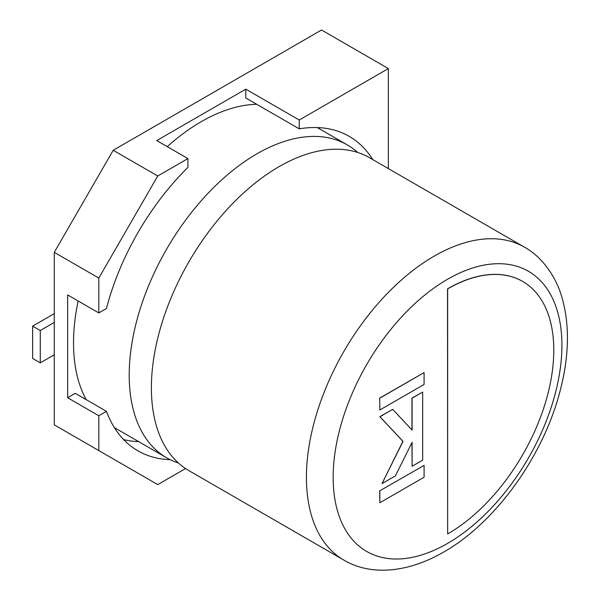 <?xml version="1.0" encoding="UTF-8"?>
<svg xmlns="http://www.w3.org/2000/svg" width="600" height="600" viewBox="0 0 600 600"><rect width="100%" height="100%" fill="white"/><g stroke="black" fill="none" stroke-linecap="round" stroke-linejoin="round"><path stroke-width="0.9" d="M54.27 252.353L54.27 424.868L98.812 450.585L98.812 415.748L67.635 397.74L67.635 294.915L98.812 312.915L98.812 278.07L157.748 175.995L113.205 150.278L54.27 252.353L98.812 278.07M372.795 159.608A188.985 109.11 120 0 0 349.215 136.373A188.985 109.11 120 0 0 299.25 128.843L245.798 97.98L245.798 89.16L299.25 120.023L388.357 68.573L321.54 30L113.205 150.278M245.798 89.16L156.743 140.572L187.92 158.58L157.748 175.995M185.55 468.562L157.748 484.612L98.812 450.585M388.357 68.573L388.357 168.593M299.25 128.843L299.25 120.023M123.66 439.597A188.985 109.11 120 0 0 138.697 441.645M67.635 397.74L75.27 393.33L106.455 411.338A188.985 109.11 120 0 0 137.955 450.847A188.985 109.11 120 0 0 170.16 459.66M106.455 411.338L98.812 415.748M187.92 158.58L187.92 167.392A188.985 109.11 120 0 0 106.455 308.505L98.812 312.915M319.343 128.745A188.985 109.11 120 0 0 318.63 127.62M54.27 354.78L40.275 362.858L40.275 330.532L54.27 322.447M54.27 313.627L32.633 326.123L32.633 358.455L40.275 362.858M32.633 326.123L40.275 330.532M178.387 462.982A180.653 104.302 -60 0 1 166.613 457.763A180.653 104.302 -60 0 1 138.922 313.005A180.653 104.302 -60 0 1 256.942 153.817A180.653 104.302 -60 0 1 347.265 144.87A180.653 104.302 -60 0 1 357.675 152.453M343.845 560.092L188.797 470.572A180.653 104.302 -60 0 1 161.108 325.815A180.653 104.302 -60 0 1 279.12 166.62A180.653 104.302 -60 0 1 369.45 157.672L524.498 247.192A180.653 104.302 -60 0 0 434.175 256.14A180.653 104.302 -60 0 0 316.155 415.327A180.653 104.302 -60 0 0 343.845 560.092C369.712 575.52 406.5 573.585 443.618 552.082C495.368 522.84 543.06 456.57 559.898 391.673C569.28 356.257 569.903 324.63 561.757 296.79C556.373 277.837 542.737 257.153 524.498 247.192M256.71 104.28A180.653 104.302 120 0 0 201.27 121.672A180.653 104.302 120 0 0 167.25 146.64M78.142 300.975A180.653 104.302 120 0 0 86.19 399.638M522.638 281.423A150.075 86.648 120 0 0 522.57 281.385A150.075 86.648 120 0 0 447.533 288.817L447.66 533.963A150.075 86.648 120 0 0 545.707 401.715A150.075 86.648 120 0 0 522.697 281.46A150.075 86.648 120 0 0 447.66 288.892L447.66 533.963M422.678 392.062L412.095 398.175L412.095 430.095L392.715 409.365L379.972 416.722L403.028 441.375L382.02 483.615L395.377 475.905L412.095 442.32L412.095 466.252L422.678 460.14L422.678 392.062L411.967 398.1L411.967 429.96M392.715 409.365L379.845 416.647L402.9 441.3L382.02 483.615M411.967 442.575L412.095 466.252M424.088 465.382L379.71 490.86L379.83 502.778L424.088 477.225L424.088 465.382L379.71 490.86M379.83 490.935L379.83 502.778M379.83 410.002L424.088 384.45L424.088 372.608L379.71 398.085L379.83 410.002L379.71 398.085M424.088 372.608L379.83 398.153M447.533 279.285A161.752 93.39 120 0 0 333.157 477.39A161.752 93.39 120 0 0 447.533 543.428A161.752 93.39 120 0 0 561.915 345.322A161.752 93.39 120 0 0 447.533 279.285M166.613 457.763L114.375 427.605M347.265 144.87L317.295 127.567"/></g></svg>
